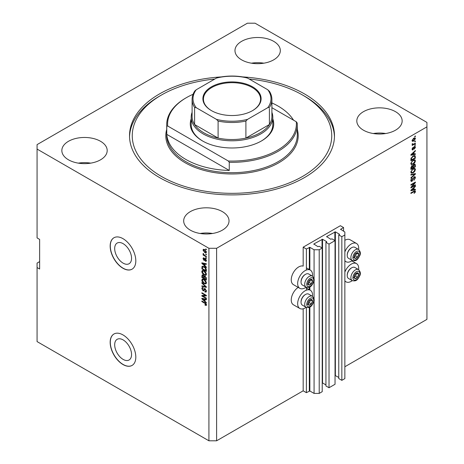 <?xml version="1.0" encoding="UTF-8"?>
<svg xmlns="http://www.w3.org/2000/svg" width="464" height="464" viewBox="0 0 464 464"><rect width="100%" height="100%" fill="white"/><g stroke="black" fill="none" stroke-linecap="round" stroke-linejoin="round"><path stroke-width="0.7" d="M343.575 227.557L340.367 225.707L303.178 247.179L306.385 249.029L309.848 247.324L314.076 249.771L319.209 249.771L322.219 248.031L319.145 246.251L317.927 246.662L313.821 243.994L322.544 239.256L326.644 241.622L325.943 242.33L329.017 244.105L335.043 240.625L331.969 238.85L330.751 239.256L326.644 236.588L335.368 231.849L339.468 234.221L338.766 234.923L341.84 236.704L344.856 234.964L344.856 232L340.622 229.262L343.575 227.557L343.575 231.258M340.622 229.262L340.622 229.558M338.766 234.923L338.766 378.566L341.84 380.347L344.856 378.607L344.856 234.964M341.84 380.347L341.84 236.704M335.043 375.434L338.766 377.458M326.644 236.588L326.644 236.884M325.943 242.33L325.943 385.973L329.017 387.747L335.043 384.267L335.043 240.625M329.017 387.747L329.017 244.105M322.219 382.841L325.943 384.859M313.821 243.994L313.821 244.29M39.631 261.615L37.068 263.1L37.068 341.585L208.916 440.8L216.613 440.8L303.178 390.821L306.385 392.672L309.848 390.972L314.076 393.414L319.209 393.414L322.219 391.674L322.219 248.031M319.209 393.414L319.209 249.771M314.076 393.414L314.076 300.463M314.076 299.071L314.076 280.326M314.076 278.928L314.076 249.771M306.385 392.672L306.385 307.417M306.385 290.18L306.385 287.28M306.385 270.036L306.385 249.029M303.178 390.821L303.178 308.786M306.124 287.158A10.521 6.073 -60 0 1 299.843 288.347L293.428 284.647A10.521 6.073 -60 0 1 291.247 279.833A10.521 6.073 -60 0 1 295.377 269.758A10.521 6.073 -60 0 1 303.178 266.098L303.178 247.179M114.683 344.781A11.936 6.89 -120 0 0 119.892 356.793A11.936 6.89 -120 0 0 129.085 359.989A11.936 6.89 -120 0 0 131.556 354.525A11.936 6.89 -120 0 0 126.347 342.513A11.936 6.89 -120 0 0 117.154 339.317A11.936 6.89 -120 0 0 114.683 344.781M114.683 248.524A11.936 6.89 -120 0 0 119.892 260.536A11.936 6.89 -120 0 0 129.085 263.732A11.936 6.89 -120 0 0 131.556 258.268A11.936 6.89 -120 0 0 126.347 246.262A11.936 6.89 -120 0 0 117.154 243.061A11.936 6.89 -120 0 0 114.683 248.524M110.165 246.065A18.137 10.469 -120 0 0 118.082 264.318A18.137 10.469 -120 0 0 132.06 269.178A18.137 10.469 -120 0 0 135.813 260.878A18.137 10.469 -120 0 0 127.902 242.626A18.137 10.469 -120 0 0 113.924 237.765A18.137 10.469 -120 0 0 110.165 246.065M113.987 237.73A18.137 10.469 -120 0 0 110.293 245.995A18.137 10.469 -120 0 0 118.169 264.202A18.137 10.469 -120 0 0 132.124 269.143M110.165 342.322A18.137 10.469 -120 0 0 118.082 360.574A18.137 10.469 -120 0 0 132.06 365.435A18.137 10.469 -120 0 0 135.813 357.129A18.137 10.469 -120 0 0 127.902 338.882A18.137 10.469 -120 0 0 113.924 334.022A18.137 10.469 -120 0 0 110.165 342.322M113.987 333.981A18.137 10.469 -120 0 0 110.293 342.252A18.137 10.469 -120 0 0 118.169 360.458A18.137 10.469 -120 0 0 132.124 365.4M273.679 41.342A22.672 13.091 0 0 0 248.971 38.5A22.672 13.091 0 0 0 234.975 50.593A22.672 13.091 0 0 0 241.616 59.85A22.672 13.091 0 0 0 266.324 62.686A22.672 13.091 0 0 0 280.32 50.593A22.672 13.091 0 0 0 273.679 41.342M263.865 63.185A22.672 13.091 0 0 0 251.436 63.185M100.549 141.3A22.672 13.091 0 0 0 75.841 138.458A22.672 13.091 0 0 0 61.845 150.551A22.672 13.091 0 0 0 68.486 159.807A22.672 13.091 0 0 0 93.194 162.644A22.672 13.091 0 0 0 107.19 150.551A22.672 13.091 0 0 0 100.549 141.3M90.735 163.142A22.672 13.091 0 0 0 78.3 163.142M222.384 211.636A22.672 13.091 0 0 0 197.676 208.8A22.672 13.091 0 0 0 183.68 220.893A22.672 13.091 0 0 0 190.321 230.15A22.672 13.091 0 0 0 215.029 232.986A22.672 13.091 0 0 0 229.025 220.893A22.672 13.091 0 0 0 222.384 211.636M212.564 233.479A22.672 13.091 0 0 0 200.135 233.479M395.514 111.679A22.672 13.091 0 0 0 370.806 108.843A22.672 13.091 0 0 0 356.81 120.936A22.672 13.091 0 0 0 363.451 130.193A22.672 13.091 0 0 0 388.159 133.029A22.672 13.091 0 0 0 402.155 120.936A22.672 13.091 0 0 0 395.514 111.679M385.7 133.522A22.672 13.091 0 0 0 373.265 133.522M298.19 287.396A10.521 6.073 120 0 0 291.247 299.97A10.521 6.073 120 0 0 293.428 304.784L299.843 308.49A10.521 6.073 120 0 0 306.124 307.296M312.469 296.305A10.521 6.073 120 0 0 312.539 295.087A10.521 6.073 120 0 0 310.358 290.267A10.521 6.073 120 0 0 302.255 293.086A10.521 6.073 120 0 0 297.662 303.671A10.521 6.073 120 0 0 299.843 308.49M299.843 288.347A10.521 6.073 -60 0 1 297.662 283.533A10.521 6.073 -60 0 1 302.255 272.948A10.521 6.073 -60 0 1 310.358 270.129A10.521 6.073 -60 0 1 312.539 274.943A10.521 6.073 -60 0 1 312.469 276.167M344.856 272.072A10.521 6.073 -60 0 1 356.526 263.616A10.521 6.073 -60 0 1 358.707 268.43A10.521 6.073 -60 0 1 358.637 269.648M358.637 249.51A10.521 6.073 120 0 0 358.707 248.286A10.521 6.073 120 0 0 356.526 243.472L350.117 239.772A10.521 6.073 120 0 0 344.856 240.294M356.526 243.472A10.521 6.073 120 0 0 344.856 251.935M221.2 76.914A102.474 59.16 0 0 0 129.526 135.743A102.474 59.16 0 0 0 159.541 177.579A102.474 59.16 0 0 0 271.214 190.402A102.474 59.16 0 0 0 334.474 135.743A102.474 59.16 0 0 0 304.459 93.908A102.474 59.16 0 0 0 242.8 76.914M247.387 23.2L37.068 144.629L37.068 149.072L208.916 248.286L216.613 248.286L426.932 126.858L426.932 122.415L255.084 23.2L247.387 23.2M411.817 186.876L415.39 184.817L415.39 185.351L410.901 187.943L410.901 187.369L414.48 183.118L410.901 185.182L410.901 184.649L415.39 182.056L415.39 182.63L411.817 186.876L411.481 186.685M414.143 176.854L415.077 176.743L415.448 177.729L413.934 180.339L414.926 177.985L414.155 177.381L412.073 181.279L411.203 181.389L410.843 180.484L412.183 178.118L411.371 180.16L412.084 180.734L414.143 176.854M414.016 176.935L414.683 177.318L413.749 177.144M412.073 181.279L411.435 180.908L412.084 180.734M410.901 174.528L415.39 173.571L415.39 174.128L410.901 178.269L410.901 177.712L414.868 174.18L410.901 175.09L410.901 174.528M414.764 168.339L415.448 169.464L414.746 171.402L413.204 172.817L411.319 173.171L410.843 172.121L413.151 168.739L414.99 168.432M414.764 159.72L415.448 160.851L414.746 162.789L413.204 164.198L411.319 164.558L410.843 163.508L413.151 160.126L414.99 159.813M414.05 154.083L415.39 153.764L415.39 154.321L410.901 155.26L410.901 154.732L415.39 150.487L415.39 151.044L414.05 152.273L414.05 154.083L413.528 153.781M414.752 136.317L415.39 135.946L415.39 136.486L414.752 136.857L414.752 136.317M216.613 440.8L216.613 248.286M344.856 366.757L426.932 319.371L426.932 126.858M413.726 138.185L415.118 137.889L415.448 138.637L413.76 141.062L412.397 141.334L412.067 140.592L413.726 138.185M414.752 141.3L415.39 140.928L415.39 141.468L414.752 141.833L414.752 141.3M413.697 144.06L415.39 143.08L415.39 143.62L412.125 145.505L412.647 144.664L412.067 144.362L412.247 143.753L412.711 143.689L413.03 144.345L413.697 144.06M412.073 144.333L412.647 144.664L412.067 144.362M412.206 143.828L413.03 144.345M414.752 145L415.39 144.629L415.39 145.168L414.752 145.539L414.752 145M414.398 146.549L415.152 146.444L415.448 147.216L414.398 149.106L414.984 147.448L414.48 147.042L413.001 149.849L412.345 149.93L412.067 149.188L413.001 147.424L412.537 148.903L412.937 149.344L414.398 146.549M414.984 147.448L414.056 146.798M412.131 148.666L412.937 149.344M413.122 155.968L415.019 155.573L415.39 158.16L410.901 160.753L410.988 158.415L413.122 155.968M414.074 164.372L415.077 164.215L415.39 166.773L410.901 169.366L410.901 167.759L412.032 165.683L412.972 165.723L414.074 164.372M414.05 189.556L415.39 189.237L415.39 189.793L410.901 190.733L410.901 190.205L415.39 185.96L415.39 186.516L414.05 187.746L414.05 189.556L413.528 189.254M415.448 191.47L415.135 192.461L414.05 193.395L414.926 191.748L414.584 191.406L410.901 193.465L410.901 192.925L413.952 191.168L415.193 190.837L415.448 191.47L414.143 191.058M414.926 191.748L414.062 191.104M37.068 149.072L37.068 237.922L39.631 239.407L39.631 269.021L37.068 267.542M208.916 440.8L208.916 248.286M202.78 296.038L206.352 298.097L206.352 298.636L201.863 296.044L201.863 295.475L205.442 295.353L201.863 293.289L201.863 292.749L206.352 295.342L206.352 295.916L202.78 296.038L206.352 295.568M205.517 289.008L203.847 290.829L203.035 290.731L201.805 288.515L202.176 287.576L203.145 287.697L203.203 288.272L202.553 288.185L202.327 288.805L203.046 290.197L203.499 290.29L204.032 288.875L205.1 288.695L206.41 291.079L206.01 292.094L204.891 291.937L204.833 291.369L205.587 291.462L205.883 290.731L205.117 289.24L204.653 289.176L205.291 288.811M204.641 288.521L204.288 288.585M201.863 282.628L206.352 286.851L206.352 287.407L201.863 286.369L201.863 285.812L205.825 286.856L201.863 283.191L201.863 282.628M206.41 282.82L205.703 283.939L204.166 283.579C202.832 282.866 202.043 281.729 201.805 280.157L202.281 279.113L204.114 279.438L205.726 280.9L206.41 282.82M206.41 274.201L205.703 275.326L204.166 274.961C202.832 274.253 202.043 273.11 201.805 271.539L202.281 270.5L204.114 270.825L205.726 272.281L206.41 274.201M205.709 253.907L206.352 254.278L206.352 254.817L205.709 254.446L205.709 253.907M204.688 249.615L206.41 252.056L206.074 252.799L204.717 252.526L203.029 250.108L203.365 249.365L204.688 249.615M206.41 304.825L206.091 305.451L205.013 305.132L204.955 304.558L205.883 304.494L205.546 303.763L201.863 301.565L201.863 301.026L204.908 302.783L206.41 304.825M206.405 304.413L205.761 304.784L206.312 304.245M205.013 265.82L206.352 267.044L206.352 267.606L201.863 263.361L201.863 262.833L206.352 263.772L206.352 264.329L205.013 264.01L205.013 265.82M205.355 258.686L206.41 260.565L206.132 261.302L205.361 261.244L205.303 260.675L205.941 260.263L205.436 259.272L204.554 260.437L203.957 260.368L203.029 258.639L203.319 257.88L203.963 257.949L204.021 258.518L203.493 258.889L203.893 259.794L204.694 258.57L205.355 258.686M205.303 260.675L206.347 260.031M204.021 258.518L203.493 258.889M203.893 259.794L204.804 259.411L205.105 258.57M205.709 257.543L206.352 257.914L206.352 258.454L205.709 258.083L205.709 257.543M204.659 255.386L206.352 256.366L206.352 256.905L203.087 255.02L203.087 254.481L203.609 254.782L203.203 253.402L204.659 255.386M205.709 248.93L206.352 249.296L206.352 249.835L205.709 249.464L205.709 248.93M202.501 267.02L202.588 266.243L201.944 266.614L204.085 266.632C205.413 267.31 206.167 268.401 206.352 269.915L206.352 271.446L201.863 268.853L202.234 266.249M204.438 275.918L203.934 276.213L205.03 276.132L206.352 278.464L206.352 280.059L201.863 277.466L202.159 274.995L202.988 275.088L203.934 276.213L204.125 275.981M205.013 301.293L206.352 302.516L206.352 303.079L201.863 298.833L201.863 298.306L206.352 299.245L206.352 299.802L205.013 299.483L205.013 301.293M344.856 260.64A10.521 6.073 120 0 0 346.011 261.696A10.521 6.073 120 0 0 352.292 260.501M352.292 280.639A10.521 6.073 -60 0 1 346.011 281.834A10.521 6.073 -60 0 1 344.856 280.778M206.735 305.08L205.651 304.761M205.569 304.807L205.013 305.132M205.906 303.555L205.546 303.763M202.327 301.298L201.863 301.565M202.687 263.163L201.863 263.361M206.352 263.807L205.013 264.01M205.129 263.941L205.129 263.517L204.485 263.883L202.327 263.366L204.485 265.338L204.485 263.883M205.013 265.037L204.485 265.338M202.884 263.047L202.327 263.366M206.358 260.983L205.361 261.244M205.813 259.051L205.436 259.272M205.674 258.912L205.14 259.225M204.798 260.089L203.957 260.368M204.601 259.997L204.259 259.736M203.679 258.465L203.029 258.639M203.667 258.268L203.719 257.862M206.178 257.81L205.709 258.083M203.551 254.748L203.087 255.02M203.394 253.599L203.029 253.808M206.178 249.197L205.709 249.464M206.329 252.515L205.569 252.271M205.239 252.23L204.717 252.526M205.152 249.922L203.493 250.386L203.667 249.736L203.029 250.108M203.667 249.736L203.754 249.272M204.514 249.522L203.696 249.951M206.341 251.546L205.732 252.219L206.399 251.836M203.493 250.386L204.717 251.987L205.941 251.772L204.717 250.171M206.178 254.179L205.709 254.446M206.352 270.703L205.999 270.5M202.385 268.552L201.863 268.853M203.626 266.394L202.478 267.026L202.385 268.615L205.825 270.599L205.175 268.006L204.073 267.165L202.478 267.026L201.863 267.392M206.352 270.297L205.825 270.599M204.52 266.91L204.073 267.165M205.523 267.803L205.175 268.006M206.312 269.398L205.825 269.677M206.347 274.955L204.81 274.589M204.676 274.665L204.166 274.961M202.449 271.312L201.805 271.539M202.443 271.173L202.646 270.384M203.725 270.622L202.687 271.075L203.081 270.993L202.327 271.84L204.172 274.427L205.529 274.671L205.883 273.905L204.096 271.353L203.081 270.993L203.725 270.622M205.529 274.671L206.405 274.067M204.543 271.098L204.096 271.353M206.347 273.638L205.883 273.905M206.352 279.316L205.999 279.119M204.253 278.11L203.905 277.907M202.385 277.165L201.863 277.466M202.501 275.633L202.571 274.932M205.134 276.196L204.456 276.585L204.253 278.307L205.825 279.218L205.772 277.594L204.456 276.585M204.369 276.683L204.288 276.005M203.447 275.454L202.385 276.353L202.385 277.234L203.725 278.006L203.684 276.503L202.559 275.587L203.197 275.216M204.253 277.704L203.725 278.006M204.328 276.132L203.684 276.503M206.352 278.916L205.825 279.218M205.453 276.434L205.036 276.677M206.155 277.373L205.772 277.594M206.3 277.872L205.825 278.151M206.347 283.568L204.81 283.208M204.676 283.284L204.166 283.579M202.449 279.931L201.805 280.157M202.443 279.786L202.646 279.003M203.725 279.241L202.687 279.688L203.081 279.606L202.327 280.453L204.172 283.04L205.529 283.289L205.883 282.518L204.096 279.972L203.081 279.606L203.725 279.241M205.529 283.289L206.405 282.686M204.543 279.717L204.096 279.972M206.347 282.251L205.883 282.518M206.352 286.891L205.935 286.793M203.174 286.155L201.863 286.369M206.155 286.671L205.825 286.856M202.229 282.976L201.863 283.191M206.271 291.81L205.535 291.572L204.891 291.937M205.587 291.462L206.405 290.905M206.347 290.464L205.883 290.731M204.102 290.522L203.035 290.731M202.449 288.283L201.805 288.515M202.443 288.15L202.559 287.5M204.67 288.504L204.143 289.925L203.499 290.29M202.954 295.933L202.501 295.678L201.863 296.044M205.906 295.081L205.442 295.353M202.327 293.016L201.863 293.289M202.687 298.636L201.863 298.833M206.352 299.28L205.013 299.483M205.129 299.413L205.129 298.99L204.485 299.355L202.327 298.839L204.485 300.811L204.485 299.355M205.013 300.51L204.485 300.811M202.884 298.52L202.327 298.839M414.926 136.213L415.39 136.486M414.729 137.808L415.448 138.637M414.81 138.266L413.969 138.052M413.244 140.76L413.76 141.062M412.908 140.807L412.148 141.05M412.084 140.372L412.734 140.749L412.537 140.337L413.76 140.522L414.984 138.893L414.781 138.481M412.136 140.105L412.537 140.337L413.76 138.707L413.32 138.452M414.984 138.893L413.76 138.707M414.926 141.195L415.39 141.468M414.926 143.353L415.39 143.62M412.832 144.356L412.473 144.565M414.926 144.896L415.39 145.168M414.752 146.404L415.448 147.216M414.81 146.844L414.178 146.63M413.789 147.111L414.184 147.337M412.583 149.315L413.001 149.849M412.67 147.703L413.059 147.929M414.752 153.915L415.39 154.321M414.752 153.949L413.528 154.205M413.03 154.309L412.02 154.524M411.284 154.674L410.901 154.756M415.025 150.835L415.39 151.044M413.708 152.076L414.05 152.273M413.412 152.36L413.412 152.685M412.218 154.477L413.528 154.21L413.528 152.755L411.371 154.727L412.218 154.477M413.198 152.563L413.528 152.755M414.613 155.469L414.752 156.258L415.39 156.629M414.868 157.859L415.39 158.16M411.255 159.807L410.901 160.01M413.592 155.724L414.596 156.136L413.627 155.707M411.429 159.912L414.868 157.922L414.868 157L414.213 156.084L413.117 156.513L411.516 158.212L411.429 159.912L410.901 159.604M410.936 158.711L411.429 159.001M411.133 157.992L411.516 158.212M412.67 156.252L413.117 156.513M414.404 162.591L414.746 162.789M412.711 163.914L413.204 164.198M412.096 164.07L411.046 164.308M414.613 159.691L414.81 160.48L415.448 160.851M410.913 162.934L411.719 163.983L413.215 163.659L414.926 161.159L414.572 160.387L413.54 159.923M410.849 163.38L411.719 163.983M411.771 161.275L412.125 161.484L411.371 163.2M412.699 160.416L413.14 160.672L412.125 161.484M414.572 160.387L413.14 160.672M414.671 164.152L414.752 164.877M414.868 166.472L415.39 166.773M413.117 167.347L412.769 167.55M411.255 168.426L410.901 168.623M412.693 165.561L412.653 166.158M413.436 164.54L414.81 164.981L414.079 164.906L413.291 166.454L413.291 167.446L414.868 166.541L414.81 164.981M412.084 165.926L411.464 165.81M411.429 168.525L412.769 167.753L412.728 166.292L412.107 166.182L411.429 168.525L410.901 168.223M411.684 165.938L412.728 166.292M412.769 167.144L413.291 167.446M413.662 164.668L414.079 164.906M414.404 171.204L414.746 171.402M412.711 172.527L413.204 172.817M412.096 172.689L411.046 172.921M414.613 168.31L414.81 169.099L415.448 169.464M410.913 171.552L411.719 172.602L413.215 172.272L414.926 169.772L414.572 169L413.54 168.536M410.849 171.999L411.719 172.602M411.771 169.894L412.125 170.097L411.371 171.813M412.699 169.035L413.14 169.285L412.125 170.097M414.572 169L413.14 169.285M414.752 173.704L415.39 174.128M414.236 173.814L414.868 174.18M414.224 173.809L410.901 174.574M414.688 176.662L414.81 177.358L415.448 177.729M411.435 180.908L410.947 181.088M411.823 178.379L412.247 178.623M410.907 179.899L411.371 180.16M410.727 179.794L411.446 180.363M414.926 185.084L415.39 185.351M411.643 186.777L411.179 187.044M414.016 182.851L414.48 183.118M414.891 182.34L415.39 182.63M414.48 182.578L414.178 182.944M414.752 189.387L415.39 189.793M414.752 189.428L413.528 189.683L413.528 188.227L411.371 190.199L413.528 189.683M413.03 189.782L412.02 189.996M411.284 190.147L410.901 190.228M415.025 186.308L415.39 186.516M413.708 187.549L414.05 187.746M413.412 187.833L413.412 188.158M413.198 188.036L413.528 188.227M414.758 192.247L415.135 192.461M414.282 191.377L413.946 191.04L414.282 191.377M414.775 190.803L414.81 191.098M354.455 275.512A3.173 1.833 120 0 0 354.154 276.979A3.173 1.833 120 0 0 355.279 278.58A3.173 1.833 120 0 0 357.518 277.281A3.173 1.833 120 0 0 358.643 274.386A3.173 1.833 120 0 0 357.518 272.791A3.173 1.833 120 0 0 355.279 274.091A3.173 1.833 120 0 0 354.455 275.512M354.629 275.483L354.154 276.979L355.279 278.58L357.518 277.281L358.643 274.386L357.518 272.791L355.279 274.091L354.629 275.483M347.217 275.564L347.217 275.065A5.73 3.312 -60 0 1 347.756 272.409A5.73 3.312 -60 0 1 351.271 268.041L351.706 267.792A6.345 3.666 120 0 0 347.82 272.629A6.345 3.666 120 0 0 347.217 275.564A6.345 3.666 120 0 0 348.534 278.47L352.199 280.592A6.345 3.666 -60 0 1 351.486 274.746A6.345 3.666 -60 0 1 358.544 269.596L354.879 267.479A6.345 3.666 120 0 0 351.706 267.792M354.165 276.996L355.598 276.173L356.665 273.197M353.353 277.466L355.279 278.58M355.598 276.173L357.518 277.281M356.717 273.279L358.643 274.386M308.287 302.168A3.173 1.833 120 0 0 307.986 303.636A3.173 1.833 120 0 0 309.105 305.231A3.173 1.833 120 0 0 311.35 303.937A3.173 1.833 120 0 0 312.475 301.043A3.173 1.833 120 0 0 311.35 299.448A3.173 1.833 120 0 0 309.105 300.742A3.173 1.833 120 0 0 308.287 302.168M308.461 302.139L307.986 303.636L309.105 305.231L311.35 303.937L312.475 301.043L311.35 299.448L309.105 300.742L308.461 302.139M301.049 302.221L301.049 301.716A5.73 3.312 -60 0 1 301.588 299.065A5.73 3.312 -60 0 1 305.097 294.698L305.538 294.449A6.345 3.666 120 0 0 301.646 299.28A6.345 3.666 120 0 0 301.049 302.221A6.345 3.666 120 0 0 302.36 305.126L306.031 307.243A6.345 3.666 -60 0 1 305.318 301.403A6.345 3.666 -60 0 1 312.376 296.252L308.711 294.135A6.345 3.666 120 0 0 305.538 294.449M307.997 303.653L309.43 302.824L310.497 299.854M307.185 304.123L309.105 305.231M309.43 302.824L311.35 303.937M310.549 299.935L312.475 301.043M308.287 282.025A3.173 1.833 120 0 0 307.986 283.498A3.173 1.833 120 0 0 309.105 285.093A3.173 1.833 120 0 0 311.35 283.794A3.173 1.833 120 0 0 312.475 280.906A3.173 1.833 120 0 0 311.35 279.311A3.173 1.833 120 0 0 309.105 280.604A3.173 1.833 120 0 0 308.287 282.025M308.461 282.002L307.986 283.498L309.105 285.093L311.35 283.794L312.475 280.906L311.35 279.311L309.105 280.604L308.461 282.002M301.049 282.083L301.049 281.578A5.73 3.312 -60 0 1 301.588 278.928A5.73 3.312 -60 0 1 305.097 274.56L305.538 274.305A6.345 3.666 120 0 0 301.646 279.142A6.345 3.666 120 0 0 301.049 282.083A6.345 3.666 120 0 0 302.36 284.989L306.031 287.106A6.345 3.666 -60 0 1 305.318 281.259A6.345 3.666 -60 0 1 312.376 276.109L308.711 273.992A6.345 3.666 120 0 0 305.538 274.305M307.997 283.516L309.43 282.686L310.497 279.717M307.185 283.98L309.105 285.093M309.43 282.686L311.35 283.794M310.549 279.792L312.475 280.906M354.455 255.374A3.173 1.833 120 0 0 354.154 256.841A3.173 1.833 120 0 0 355.279 258.436A3.173 1.833 120 0 0 357.518 257.143A3.173 1.833 120 0 0 358.643 254.249A3.173 1.833 120 0 0 357.518 252.654A3.173 1.833 120 0 0 355.279 253.947A3.173 1.833 120 0 0 354.455 255.374M354.629 255.345L354.154 256.841L355.279 258.436L357.518 257.143L358.643 254.249L357.518 252.654L355.279 253.947L354.629 255.345M347.217 255.426L347.217 254.922A5.73 3.312 -60 0 1 347.756 252.271A5.73 3.312 -60 0 1 351.271 247.904L351.706 247.654A6.345 3.666 120 0 0 347.82 252.486A6.345 3.666 120 0 0 347.217 255.426A6.345 3.666 120 0 0 348.534 258.332L352.199 260.449A6.345 3.666 -60 0 1 351.486 254.603A6.345 3.666 -60 0 1 358.544 249.458L354.879 247.335A6.345 3.666 120 0 0 351.706 247.654M354.165 256.859L355.598 256.029L356.665 253.06M353.353 257.329L355.279 258.436M355.598 256.029L357.518 257.143M356.717 253.141L358.643 254.249M272.809 118.9A41.714 24.082 180 0 1 261.499 140.928A41.714 24.082 180 0 1 202.501 140.928L202.501 140.928A41.714 24.082 180 0 1 191.191 118.9M271.898 112.294A40.809 23.56 180 0 1 272.809 117.235A40.809 23.56 180 0 1 247.614 138.997A40.809 23.56 180 0 1 203.145 133.893A40.809 23.56 180 0 1 191.191 117.235L191.191 124.636A40.809 23.56 0 0 0 202.826 141.114M214.844 79.013A99.754 57.594 0 0 0 161.466 95.021A99.754 57.594 0 0 0 161.466 176.465A99.754 57.594 0 0 0 302.534 176.465A99.754 57.594 0 0 0 302.534 95.021L304.459 96.129A102.474 59.16 180 0 1 334.457 136.857M185.832 159.436A65.291 37.694 0 0 0 229.262 170.445L166.767 134.363A65.291 37.694 0 0 0 185.832 159.436M293.538 120.182A65.291 37.694 0 0 0 278.168 106.128A65.291 37.694 0 0 0 271.898 102.944M229.262 162.301L228.311 161.008A64.386 37.172 0 0 0 296.281 121.765L297.233 123.059A65.291 37.694 180 0 1 297.291 124.636A65.291 37.694 180 0 1 229.262 162.301L229.262 170.445M166.767 134.363L166.767 126.22A65.291 37.694 180 0 1 166.709 124.636A65.291 37.694 180 0 1 185.832 97.985L186.47 97.614A64.386 37.172 0 0 0 167.719 126.028L166.767 126.22M296.281 121.765L271.898 107.689M193.076 94.285A64.386 37.172 0 0 0 186.47 97.614M228.311 161.008L167.719 126.028M129.543 136.857A102.474 59.16 180 0 1 159.541 96.129L161.466 95.021M304.459 96.129L302.534 95.021A99.754 57.594 0 0 0 249.156 79.013M261.174 141.114A40.809 23.56 0 0 0 272.809 124.636L272.809 117.235M211.416 110.606L211.416 110.606A29.11 16.808 180 0 1 211.416 86.838A29.11 16.808 180 0 1 252.584 86.838A29.11 16.808 180 0 1 252.584 110.606A29.11 16.808 180 0 1 211.416 110.606M252.387 110.716A28.565 16.489 0 0 0 260.565 99.168A28.565 16.489 0 0 0 252.201 87.505A28.565 16.489 0 0 0 221.067 83.932A28.565 16.489 0 0 0 203.435 99.168A28.565 16.489 0 0 0 211.613 110.716M196.231 107.689L194.596 107.486A39.898 23.038 180 0 1 192.102 99.464L192.102 116.493A39.898 23.038 0 0 0 194.596 124.514A39.898 23.038 0 0 0 203.789 132.779A39.898 23.038 0 0 0 218.103 138.086A39.898 23.038 0 0 0 245.897 138.086A39.898 23.038 0 0 0 269.404 124.514A39.898 23.038 0 0 0 271.898 116.493L271.898 99.464A39.898 23.038 180 0 1 269.404 107.486L267.769 107.689A38.993 22.516 0 0 0 267.769 89.755L247.532 78.074A38.993 22.516 0 0 0 216.468 78.074L196.231 89.755A38.993 22.516 0 0 0 196.231 107.689L216.468 119.37A38.993 22.516 0 0 0 247.532 119.37L267.769 107.689M194.596 107.486L194.596 124.514L218.103 138.086L218.103 121.058L216.468 119.37M191.191 117.235A40.809 23.56 180 0 1 192.102 112.294M247.532 119.37L245.897 121.058L245.897 138.086L269.404 124.514L269.404 108.472M216.468 78.074L217.483 77.639C227.163 75.516 236.837 75.516 246.517 77.639L247.532 78.074M267.769 89.755L269.404 91.443M196.231 89.755L194.758 91.014C193.001 93.716 192.113 96.529 192.102 99.464M339.468 234.517L339.468 234.221M335.368 375.498L335.368 231.849M334.851 240.514L334.851 231.849M326.644 241.924L326.644 241.622M322.544 382.899L322.544 239.256M322.028 247.921L322.028 239.256M309.848 390.972L309.848 307.052M309.848 289.971L309.848 286.909M309.848 269.833L309.848 247.324M309.331 390.972L309.331 307.301M309.331 289.675L309.331 287.164M309.331 269.538L309.331 247.324M205.384 303.091L204.943 303.346M203.864 263.25L203.249 263.604M204.995 258.912L204.351 259.283M202.501 275.488L201.863 275.86M204.346 276.701L203.725 277.054M205.465 286.021L205.117 286.224M204.438 289.269L203.8 289.64M203.864 298.723L203.249 299.077M413.546 147.685L413.998 147.946M411.98 153.717L412.293 153.897M414.752 164.807L415.39 165.178M410.93 167.353L411.429 167.643M412.653 166.083L413.291 166.454M413.517 173.988L414.161 174.36M412.908 178.936L413.308 179.168M411.98 189.19L412.293 189.37M413.517 191.417L413.987 191.684M353.4 275.419A4.895 2.825 120 0 0 354.67 280.146A4.895 2.825 120 0 0 359.397 275.952A4.895 2.825 120 0 0 358.133 271.225A4.895 2.825 120 0 0 353.4 275.419M307.232 302.07A4.895 2.825 120 0 0 308.496 306.803A4.895 2.825 120 0 0 313.229 302.609A4.895 2.825 120 0 0 311.959 297.876A4.895 2.825 120 0 0 307.232 302.07M307.232 281.932A4.895 2.825 120 0 0 308.496 286.665A4.895 2.825 120 0 0 313.229 282.466A4.895 2.825 120 0 0 311.959 277.739A4.895 2.825 120 0 0 307.232 281.932M353.4 255.275A4.895 2.825 120 0 0 354.67 260.008A4.895 2.825 120 0 0 359.397 255.815A4.895 2.825 120 0 0 358.133 251.082A4.895 2.825 120 0 0 353.4 255.275M166.709 124.636L166.709 135.001A65.291 37.694 0 0 0 185.832 161.658A65.291 37.694 0 0 0 256.986 169.83A65.291 37.694 0 0 0 297.291 135.001L297.291 124.636M297.291 129.439A66.201 38.222 180 0 1 262.311 169.725A66.201 38.222 180 0 1 185.188 162.771A66.201 38.222 180 0 1 166.709 129.439M245.897 121.058A39.898 23.038 180 0 1 218.103 121.058M351.77 260.867L356.526 263.616M344.856 261.029L346.011 261.696M344.856 281.167L346.011 281.834M306.385 267.832L310.358 270.129M306.385 287.97L310.358 290.267M205.767 260.716L206.41 260.345M203.638 258.489L204.282 258.117M204.114 259.823L204.757 259.451M202.553 288.185L203.197 287.819M412.78 144.339L412.136 143.968M412.682 149.373L412.044 149.002M412.577 166.095L411.939 165.723M411.591 180.792L410.947 180.421M352.199 280.592C356.886 281.892 358.051 278.673 359.722 275.883C360.888 273.737 360.493 271.637 358.544 269.596M306.031 307.243C310.718 308.543 311.883 305.329 313.554 302.54C314.72 300.388 314.325 298.294 312.376 296.252M306.031 287.106C310.718 288.405 311.883 285.186 313.554 282.402C314.72 280.25 314.325 278.151 312.376 276.109M352.199 260.449C356.886 261.748 358.051 258.535 359.722 255.745C360.888 253.593 360.493 251.5 358.544 249.458M269.242 91.014C270.999 93.716 271.887 96.529 271.898 99.464"/></g></svg>

